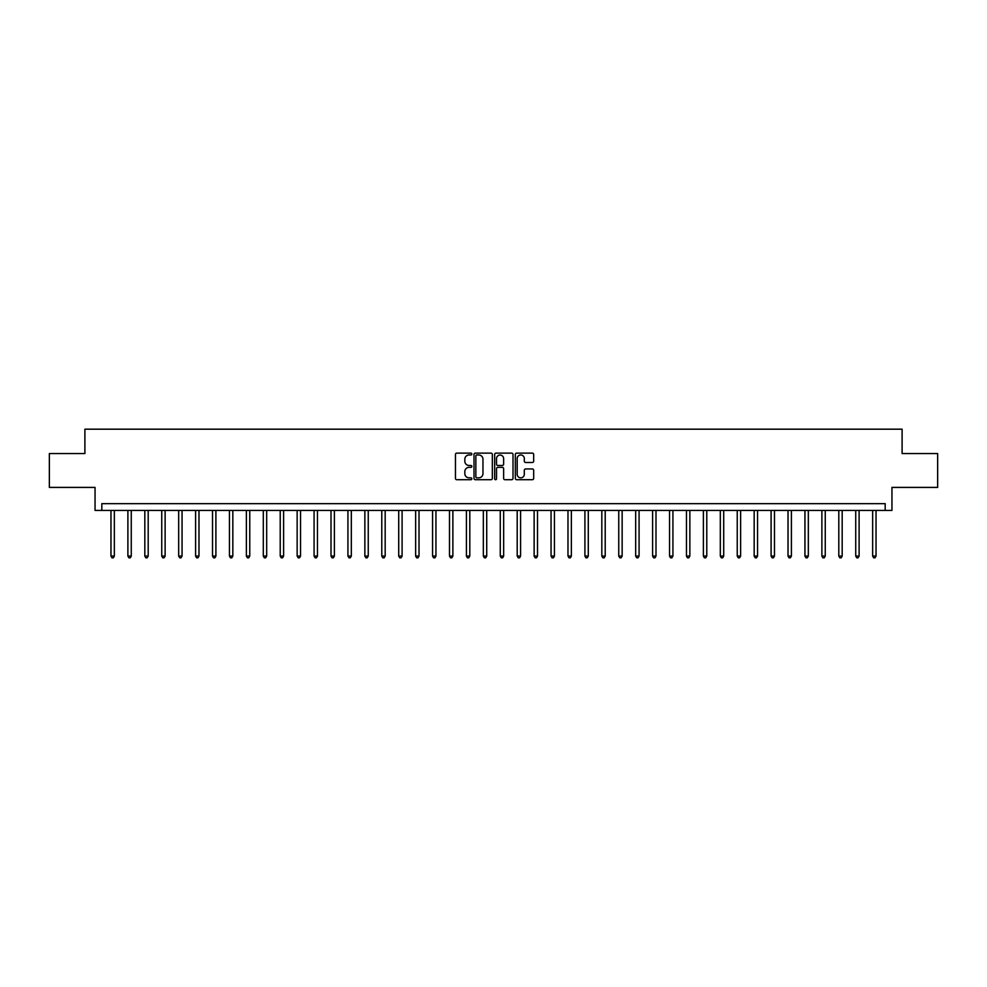 <?xml version="1.0" encoding="UTF-8"?>
<svg xmlns="http://www.w3.org/2000/svg" width="987" height="987" viewBox="0 0 987 987"><rect width="100%" height="100%" fill="white"/><g stroke="black" fill="none" stroke-linecap="round" stroke-linejoin="round"><path stroke-width="1.48" d="M471.835 454.057A0.925 0.925 0 0 0 470.91 453.132L456.784 453.132A1.332 1.332 0 0 0 455.451 454.452L455.451 478.374A1.332 1.332 0 0 0 456.784 479.707L470.91 479.707A0.925 0.925 0 0 0 471.835 478.781A0.925 0.925 0 0 0 470.91 477.844L469.072 477.844A4.256 4.256 0 0 1 464.828 473.6L464.828 471.601A4.256 4.256 0 0 1 469.072 467.344L470.91 467.344A0.925 0.925 0 0 0 471.835 466.419A0.925 0.925 0 0 0 470.91 465.482L469.072 465.482A4.256 4.256 0 0 1 464.828 461.237L464.828 459.239A4.256 4.256 0 0 1 469.072 454.982L470.91 454.982A0.925 0.925 0 0 0 471.835 454.057M532.338 462.496A1.332 1.332 0 0 0 533.671 461.163L533.671 454.452A1.332 1.332 0 0 0 532.338 453.132L516.657 453.132A1.332 1.332 0 0 0 515.337 454.452L515.337 478.374A1.332 1.332 0 0 0 516.657 479.707L532.338 479.707A1.332 1.332 0 0 0 533.671 478.374L533.671 470.268A1.332 1.332 0 0 0 532.338 468.948L525.627 468.948A1.332 1.332 0 0 0 524.307 470.268L524.307 474.291A3.553 3.553 0 0 1 520.754 477.844A3.553 3.553 0 0 1 517.188 474.291L517.188 458.548A3.553 3.553 0 0 1 520.754 454.982A3.553 3.553 0 0 1 524.307 458.548L524.307 461.163A1.332 1.332 0 0 0 525.627 462.496L532.338 462.496M885.179 510.427L891.952 510.427L891.952 487.405L937.65 487.405L937.65 453.551L902.106 453.551L902.106 429.185L84.894 429.185L84.894 453.551L49.35 453.551L49.35 487.405L95.048 487.405L95.048 510.427L885.179 510.427L885.179 503.654L101.821 503.654L101.821 510.427M492.34 454.452A1.332 1.332 0 0 0 491.008 453.132L475.327 453.132A1.332 1.332 0 0 0 473.994 454.452L473.994 478.374A1.332 1.332 0 0 0 475.327 479.707L491.008 479.707A1.332 1.332 0 0 0 492.34 478.374L492.34 454.452M495.992 453.132L511.673 453.132A1.332 1.332 0 0 1 513.006 454.452L513.006 478.374A1.332 1.332 0 0 1 511.673 479.707L504.962 479.707A1.332 1.332 0 0 1 503.629 478.374L503.629 468.677A1.332 1.332 0 0 0 502.309 467.344L497.855 467.344A1.332 1.332 0 0 0 496.523 468.677L496.523 478.781A0.925 0.925 0 0 1 495.597 479.707A0.925 0.925 0 0 1 494.66 478.781L494.66 454.452A1.332 1.332 0 0 1 495.992 453.132M476.783 454.982A0.925 0.925 0 0 0 475.857 455.92L475.857 476.918A0.925 0.925 0 0 0 476.783 477.844L478.707 477.844A4.256 4.256 0 0 0 482.964 473.6L482.964 459.239A4.256 4.256 0 0 0 478.707 454.982L476.783 454.982M503.629 458.61A3.553 3.553 0 0 0 500.076 455.056A3.553 3.553 0 0 0 496.523 458.61L496.523 464.161A1.332 1.332 0 0 0 497.855 465.482L502.309 465.482A1.332 1.332 0 0 0 503.629 464.161L503.629 458.61M110.963 510.427L110.963 556.063L114.344 556.063L114.344 510.427M114.344 556.063L113.332 557.815L111.975 557.815L110.963 556.063M127.891 510.427L127.891 556.063L131.271 556.063L131.271 510.427M131.271 556.063L130.259 557.815L128.902 557.815L127.891 556.063M144.818 510.427L144.818 556.063L148.198 556.063L148.198 510.427M148.198 556.063L147.186 557.815L145.829 557.815L144.818 556.063M161.745 510.427L161.745 556.063L165.125 556.063L165.125 510.427M165.125 556.063L164.113 557.815L162.756 557.815L161.745 556.063M178.672 510.427L178.672 556.063L182.052 556.063L182.052 510.427M182.052 556.063L181.04 557.815L179.683 557.815L178.672 556.063M195.599 510.427L195.599 556.063L198.979 556.063L198.979 510.427M198.979 556.063L197.968 557.815L196.61 557.815L195.599 556.063M212.526 510.427L212.526 556.063L215.906 556.063L215.906 510.427M215.906 556.063L214.895 557.815L213.537 557.815L212.526 556.063M229.453 510.427L229.453 556.063L232.833 556.063L232.833 510.427M232.833 556.063L231.822 557.815L230.464 557.815L229.453 556.063M246.38 510.427L246.38 556.063L249.76 556.063L249.76 510.427M249.76 556.063L248.749 557.815L247.392 557.815L246.38 556.063M263.295 510.427L263.295 556.063L266.687 556.063L266.687 510.427M266.687 556.063L265.676 557.815L264.319 557.815L263.295 556.063M280.222 510.427L280.222 556.063L283.614 556.063L283.614 510.427M283.614 556.063L282.59 557.815L281.246 557.815L280.222 556.063M297.149 510.427L297.149 556.063L300.541 556.063L300.541 510.427M300.541 556.063L299.517 557.815L298.173 557.815L297.149 556.063M314.076 510.427L314.076 556.063L317.469 556.063L317.469 510.427M317.469 556.063L316.445 557.815L315.1 557.815L314.076 556.063M331.003 510.427L331.003 556.063L334.396 556.063L334.396 510.427M334.396 556.063L333.372 557.815L332.027 557.815L331.003 556.063M347.93 510.427L347.93 556.063L351.323 556.063L351.323 510.427M351.323 556.063L350.299 557.815L348.954 557.815L347.93 556.063M364.857 510.427L364.857 556.063L368.25 556.063L368.25 510.427M368.25 556.063L367.226 557.815L365.869 557.815L364.857 556.063M381.784 510.427L381.784 556.063L385.177 556.063L385.177 510.427M385.177 556.063L384.153 557.815L382.796 557.815L381.784 556.063M398.711 510.427L398.711 556.063L402.091 556.063L402.091 510.427M402.091 556.063L401.08 557.815L399.723 557.815L398.711 556.063M415.638 510.427L415.638 556.063L419.019 556.063L419.019 510.427M419.019 556.063L418.007 557.815L416.65 557.815L415.638 556.063M432.565 510.427L432.565 556.063L435.946 556.063L435.946 510.427M435.946 556.063L434.934 557.815L433.577 557.815L432.565 556.063M449.492 510.427L449.492 556.063L452.873 556.063L452.873 510.427M452.873 556.063L451.861 557.815L450.504 557.815L449.492 556.063M466.419 510.427L466.419 556.063L469.8 556.063L469.8 510.427M469.8 556.063L468.788 557.815L467.431 557.815L466.419 556.063M483.346 510.427L483.346 556.063L486.727 556.063L486.727 510.427M486.727 556.063L485.715 557.815L484.358 557.815L483.346 556.063M500.273 510.427L500.273 556.063L503.654 556.063L503.654 510.427M503.654 556.063L502.642 557.815L501.285 557.815L500.273 556.063M517.2 510.427L517.2 556.063L520.581 556.063L520.581 510.427M520.581 556.063L519.569 557.815L518.212 557.815L517.2 556.063M534.127 510.427L534.127 556.063L537.508 556.063L537.508 510.427M537.508 556.063L536.496 557.815L535.139 557.815L534.127 556.063M551.054 510.427L551.054 556.063L554.435 556.063L554.435 510.427M554.435 556.063L553.423 557.815L552.066 557.815L551.054 556.063M567.981 510.427L567.981 556.063L571.362 556.063L571.362 510.427M571.362 556.063L570.35 557.815L568.993 557.815L567.981 556.063M584.909 510.427L584.909 556.063L588.289 556.063L588.289 510.427M588.289 556.063L587.277 557.815L585.92 557.815L584.909 556.063M601.823 510.427L601.823 556.063L605.216 556.063L605.216 510.427M605.216 556.063L604.204 557.815L602.847 557.815L601.823 556.063M618.75 510.427L618.75 556.063L622.143 556.063L622.143 510.427M622.143 556.063L621.131 557.815L619.774 557.815L618.75 556.063M635.677 510.427L635.677 556.063L639.07 556.063L639.07 510.427M639.07 556.063L638.046 557.815L636.701 557.815L635.677 556.063M652.604 510.427L652.604 556.063L655.997 556.063L655.997 510.427M655.997 556.063L654.973 557.815L653.628 557.815L652.604 556.063M669.531 510.427L669.531 556.063L672.924 556.063L672.924 510.427M672.924 556.063L671.9 557.815L670.555 557.815L669.531 556.063M686.458 510.427L686.458 556.063L689.851 556.063L689.851 510.427M689.851 556.063L688.827 557.815L687.483 557.815L686.458 556.063M703.386 510.427L703.386 556.063L706.778 556.063L706.778 510.427M706.778 556.063L705.754 557.815L704.41 557.815L703.386 556.063M720.313 510.427L720.313 556.063L723.705 556.063L723.705 510.427M723.705 556.063L722.681 557.815L721.324 557.815L720.313 556.063M737.24 510.427L737.24 556.063L740.62 556.063L740.62 510.427M740.62 556.063L739.608 557.815L738.251 557.815L737.24 556.063M754.167 510.427L754.167 556.063L757.547 556.063L757.547 510.427M757.547 556.063L756.535 557.815L755.178 557.815L754.167 556.063M771.094 510.427L771.094 556.063L774.474 556.063L774.474 510.427M774.474 556.063L773.463 557.815L772.105 557.815L771.094 556.063M788.021 510.427L788.021 556.063L791.401 556.063L791.401 510.427M791.401 556.063L790.39 557.815L789.032 557.815L788.021 556.063M804.948 510.427L804.948 556.063L808.328 556.063L808.328 510.427M808.328 556.063L807.317 557.815L805.96 557.815L804.948 556.063M821.875 510.427L821.875 556.063L825.255 556.063L825.255 510.427M825.255 556.063L824.244 557.815L822.887 557.815L821.875 556.063M838.802 510.427L838.802 556.063L842.182 556.063L842.182 510.427M842.182 556.063L841.171 557.815L839.814 557.815L838.802 556.063M855.729 510.427L855.729 556.063L859.109 556.063L859.109 510.427M859.109 556.063L858.098 557.815L856.741 557.815L855.729 556.063M872.656 510.427L872.656 556.063L876.037 556.063L876.037 510.427M876.037 556.063L875.025 557.815L873.668 557.815L872.656 556.063"/></g></svg>
